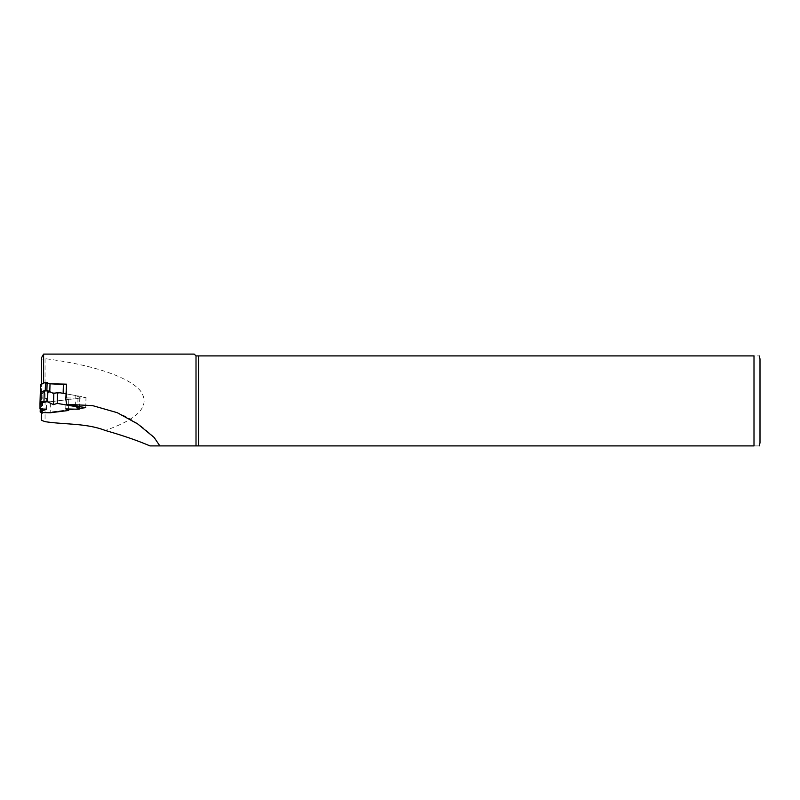 <?xml version="1.0" encoding="UTF-8"?>
<svg xmlns="http://www.w3.org/2000/svg" width="800" height="800" viewBox="0 0 800 800"><rect width="100%" height="100%" fill="white"/><g stroke="black" fill="none" stroke-linecap="round" stroke-linejoin="round"><path stroke-width="0.6" stroke-dasharray="4 3" d="M66.19 384.62L66.91 384.75L66.66 393.95L86 397.33L42.7 402.71L42.95 393.51L41.5 393.69L41.5 384.51L43.61 383.61L49.95 383.76M42.95 393.51L40.55 393.8L40.55 384.47M75.56 405.89L75.84 395.55L65.94 393.82L66.66 393.95L66.39 403.85M42.43 412.58L42.7 402.71L40.3 403L40.3 393.67L45.27 391.57L49.77 393L52.66 393.07M55.25 393.13L63.15 393.33M40.3 393.67L40.33 392.36M40.3 403L40.55 393.8M49.77 393L49.8 391.72M85.72 407.66L86 397.33M45.54 412.66L68.5 409.83M74.1 409.13L79.79 408.41M66.19 384.4L66.91 384.75M43.61 354.1L43.61 358.35L45.06 358.66C92.7 364.8 128.53 376.83 140.26 390.64C150.95 405.33 139.28 418.6 105.25 430.46M41.5 357.76L41.5 360.64L43.61 358.35M194.21 354.1L196.01 355.9L196.01 445.9L754 445.9C761.62 445.9 761.62 445.9 754 445.9L754 355.9C761.62 355.9 761.62 355.9 754 355.9L198.58 355.9L198.58 445.9M159.86 445.9L149.96 445.9M196.01 355.9L198.58 355.9M760 358.9L760 442.9M41.5 360.64L41.5 420.31M41.5 394.12L41.5 412.52M40.3 392.38L40 408.89M75.84 395.55L79.8 397.43A2.08 0.54 1.6 0 1 80.08 397.71A2.08 0.54 1.6 0 1 78 398.19L66.06 397.89L68.78 399.47L50.46 401.74L50.16 412.77M68.78 399.47L68.52 408.99M50.46 401.74L42.54 401.54A2.08 0.54 1.6 0 1 40.47 400.95A2.08 0.54 1.6 0 1 40.74 400.69L46.72 398.16L40.3 397.85M46.72 398.16L46.42 409.19M65.76 408.92L66.06 397.89M46.85 391.61L46.88 390.54M45.27 391.57L45.3 390.5M45.06 358.66L45.06 421.65M40.74 400.69L40.52 408.91M42.54 401.54L42.24 412.57M78 398.19L77.7 409.22M79.8 397.43L79.55 406.59M154.14 437.46C142.7 426.2 130.4 417.94 117.23 412.67M40.25 408.9L40.47 400.95M79.84 406.64L80.08 397.71"/><path stroke-width="1.2" d="M40.33 392.36L40.55 384.47L45.52 382.37L50.02 383.8L66.19 384.62M47.86 390.79L47.56 401.83A2.08 0.54 -178.4 0 0 43.96 401.73L40 403.41L40.3 392.38L44.26 390.7A2.08 0.54 1.6 0 1 47.86 390.79L53.83 393.62L57.52 392.35L65.94 393.82L63.15 393.33L63.4 384.13M52.66 393.07L55.25 393.13M49.8 391.72L50.02 383.8M79.79 408.41L85.72 407.66L66.65 404.33L65.79 399.22L66.55 384.17L65.79 399.22M42.43 412.58L45.54 412.66M68.5 409.83L74.1 409.13M49.95 383.76L66.55 384.17M43.61 383.18L43.61 354.1L41.5 357.76L41.5 384.07M41.5 412.52L41.5 420.31L45.06 421.65C65.06 424.73 86.2 423.06 105.25 430.46C122.91 435.51 137.81 440.66 149.96 445.9L196.01 445.9L159.86 445.9L154.14 437.46L137.8 424.01L117.23 412.68L92.59 405.62L66.65 404.33M198.58 445.9L198.58 355.9L754 355.9C761.62 355.9 761.62 355.9 754 355.9L754 445.9C761.62 445.9 761.62 445.9 754 445.9L196.01 445.9L196.01 355.9L194.21 354.1L43.61 354.1M41.5 413.43L42.42 413.04M198.58 355.9L196.01 355.9M759.2 355.9L760 358.9L760 442.9L759.2 445.9M79.55 406.59L79.5 408.46A2.08 0.54 -178.4 0 1 79.78 408.74A2.08 0.54 -178.4 0 1 77.7 409.22L65.76 408.92L68.48 410.5L50.16 412.77L42.24 412.57A2.08 0.54 -178.4 0 1 40.17 411.98L40.25 408.9M79.5 408.46L75.54 406.58L57.22 403.38L53.53 404.65L53.83 393.62M47.56 401.83L53.53 404.65M40 403.41L40 408.89L46.42 409.19L40.45 411.72A2.08 0.54 -178.4 0 0 40.17 411.98M75.56 405.89L75.54 406.58M57.52 392.35L57.22 403.38M68.52 408.99L68.48 410.5M46.88 390.54L47.1 382.41M45.3 390.5L45.52 382.37M44.26 390.7L43.96 401.73M40.52 408.91L40.45 411.72M79.78 408.74L79.84 406.64"/></g></svg>
